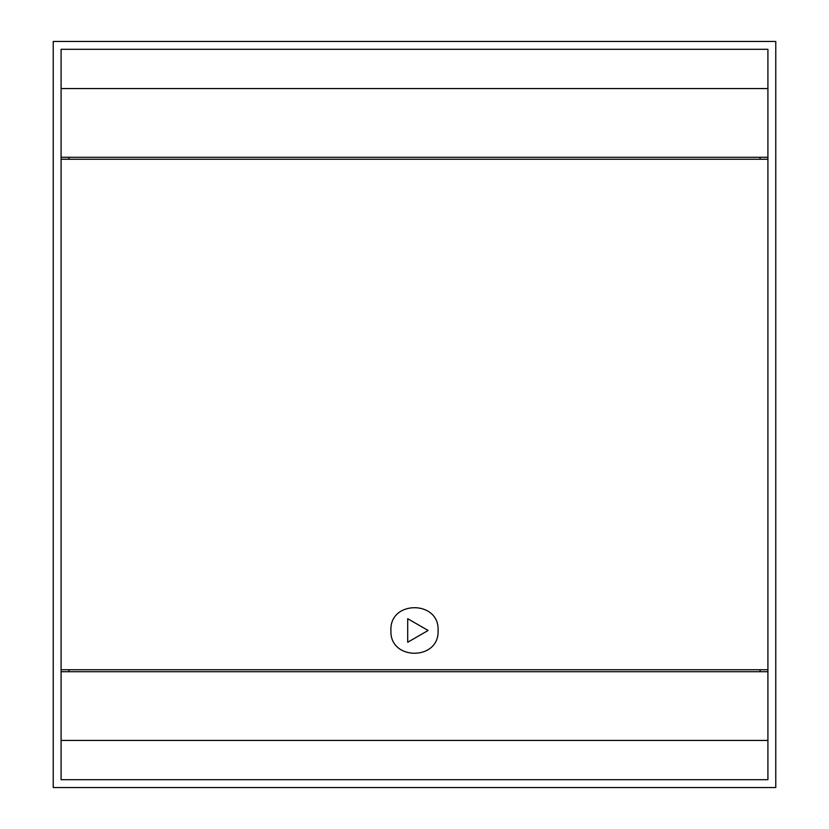 <?xml version="1.0" encoding="UTF-8"?>
<svg xmlns="http://www.w3.org/2000/svg" width="829" height="829" viewBox="0 0 829 829"><rect width="100%" height="100%" fill="white"/><g stroke="black" fill="none" stroke-linecap="round" stroke-linejoin="round"><path stroke-width="1.24" d="M68.942 157.292L68.942 159.251M68.942 669.749L68.942 671.708M61.087 157.292L61.087 159.251L767.913 159.251L767.913 157.292L61.087 157.292L61.087 49.305L767.913 49.305L767.913 88.568L61.087 88.568M767.913 671.708L767.913 669.749L61.087 669.749L61.087 740.432L767.913 740.432L767.913 671.708L61.087 671.708M53.232 41.45L775.768 41.45L775.768 787.55L53.232 787.55L53.232 41.45M767.913 157.292L767.913 88.568M767.913 740.432L767.913 779.695L61.087 779.695L61.087 740.432M760.058 671.708L760.058 669.749M760.058 159.251L760.058 157.292M767.913 669.749L767.913 159.251M61.087 669.749L61.087 159.251M390.936 630.475C389.371 600.113 439.639 600.103 438.064 630.496C439.619 660.796 389.402 660.879 390.936 630.475M428.106 630.475L407.702 642.257L407.702 618.693L428.106 630.475"/></g></svg>
